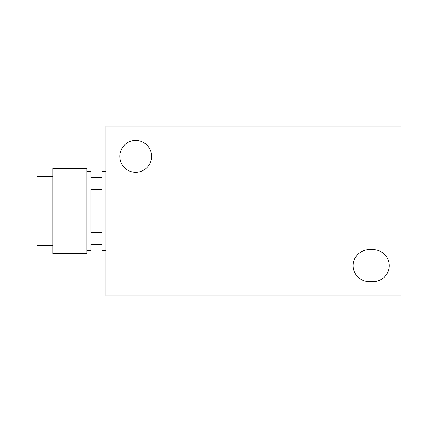 <?xml version="1.0" encoding="UTF-8"?>
<svg xmlns="http://www.w3.org/2000/svg" width="422" height="422" viewBox="0 0 422 422"><rect width="100%" height="100%" fill="white"/><g stroke="black" fill="none" stroke-linecap="round" stroke-linejoin="round"><path stroke-width="0.63" d="M369.071 249.724A16.052 16.052 0 0 1 373.317 249.724A15.915 15.915 0 0 1 389.232 265.638A15.915 15.915 0 0 1 373.317 281.548A16.052 16.052 0 0 1 369.071 281.548A15.915 15.915 0 0 1 353.161 265.638A15.915 15.915 0 0 1 369.071 249.724M400.9 126.131L400.9 295.869L105.969 295.869L105.969 126.131L400.9 126.131M151.588 156.362A15.915 15.915 0 0 1 127.718 170.145A15.915 15.915 0 0 1 127.718 142.583A15.915 15.915 0 0 1 151.588 156.362M86.874 250.784L90.957 250.784L90.957 244.417L101.976 244.417L101.976 250.784L105.969 250.784M105.969 171.216L101.976 171.216L101.976 177.583L90.957 177.583L90.957 171.216L86.874 171.216M90.957 232.585L90.957 189.415L101.976 189.415L101.976 232.585L90.957 232.585M86.874 253.437L86.874 168.563L52.929 168.563L52.929 253.437L86.874 253.437M52.929 245.477L37.015 245.477M37.015 248.131L37.015 173.869L21.1 173.869L21.1 248.131L37.015 248.131M52.929 176.523L37.015 176.523"/></g></svg>
